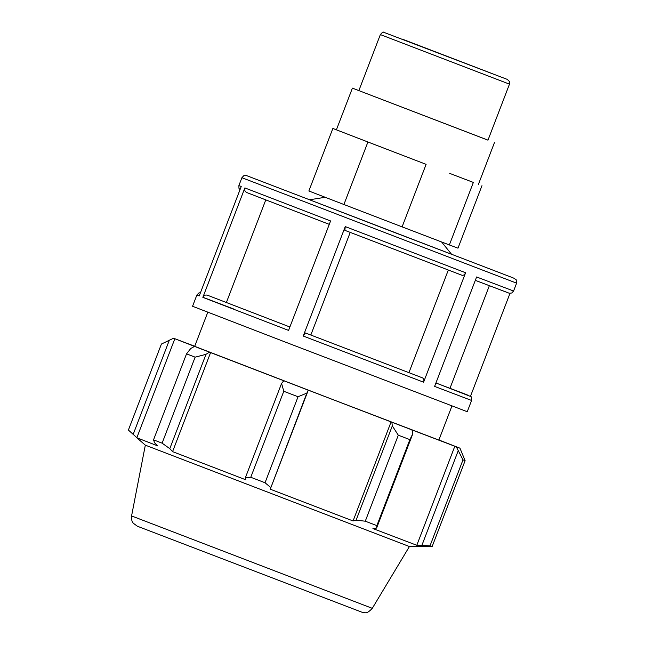 <?xml version="1.0" encoding="UTF-8"?>
<svg xmlns="http://www.w3.org/2000/svg" width="645" height="645" viewBox="0 0 645 645"><rect width="100%" height="100%" fill="white"/><g stroke="black" fill="none" stroke-linecap="round" stroke-linejoin="round"><path stroke-width="0.97" d="M402.391 39.152L491.417 73.312L402.391 39.152M509.477 84.148L487.975 140.167L358.862 90.606L380.365 34.588L509.477 84.148L509.486 81.544L507.333 79.416L383.614 32.25C383.348 31.621 382.259 32.395 380.365 34.588M473.357 182.43L449.734 173.392L473.357 182.43L449.363 244.947L457.982 248.172L481.976 185.655M426.111 164.346L397.014 153.171L426.111 164.346L402.109 226.863L449.363 244.947M367.916 141.997L397.014 153.171L350.388 135.232L367.916 141.997L343.914 204.505L402.109 226.863M336.408 129.806L350.388 135.232L332.86 128.468L336.408 129.798L352.404 88.131L358.87 90.566M343.914 204.505L308.866 190.984L332.86 128.468M244.866 187.921L202.852 297.361L288.573 330.401L330.587 220.953L244.866 187.921C244.27 190.057 244.939 191.613 246.858 192.589L329.281 224.355L246.858 192.589M284.252 341.665L192.557 306.27L196.878 295.015L199.216 295.95L241.23 186.502L238.892 185.566L241.907 177.714L516.605 283.155L513.589 291.016L476.615 276.963L434.609 386.403L471.576 400.456L467.254 411.72L284.252 341.665M345.244 226.589L303.231 336.037L423.588 382.195L465.601 272.746L345.244 226.589L344.873 230.346L461.925 275.238L344.865 230.346M470.471 396.32L509.993 293.346M461.917 275.238C463.432 275.584 464.666 274.754 465.601 272.746M207.464 295.225L289.887 326.991L207.464 295.225C205.376 294.66 203.844 295.378 202.852 297.361M423.588 382.195C424.233 380.066 423.878 378.631 422.523 377.873L305.472 332.981L303.231 336.037M471.576 400.456C471.632 397.602 471.334 396.28 470.665 396.49L435.931 382.953M441.607 241.98L451.581 254.291L389.322 230.499L309.544 199.773L325.209 197.289M350.219 232.402L310.825 335.013M408.938 372.641L448.323 270.029M194.717 346.252L173.578 338.23L195.854 346.905L194.556 346.405L190.783 348.461L186.534 353.847L195.129 357.161L205.997 354.331L209.448 352.154L194.556 346.405M209.448 352.154L283.816 380.76L281.575 383.412L283.784 391.273L298.046 396.748L306.843 393.111L308.197 390.128L283.461 380.623M308.197 390.128L391.878 422.217L392.305 425.885L398.296 435.198L409.873 439.624L412.816 433.738L411.962 429.909L391.878 422.217M411.962 429.909L456.305 446.816L462.989 459.885L465.11 460.675L459.966 448.186L456.305 446.816M459.966 448.186L438.898 439.979M451.96 405.939L438.858 440.075L331.699 399.118L194.685 346.341L207.787 312.212M372.286 608.332C366.029 614.935 365.473 612.065 363.046 612.637L137.45 526.264L133.313 523.248C133.176 522.829 131.185 521.668 131.572 515.935L372.286 608.332L409.414 546.533L432.094 546.678L429.981 545.888L462.989 459.885M465.11 460.675L432.094 546.678M458.103 451.008L421.894 545.339L416.799 545.291L372.931 528.561L376.607 528.062L412.816 433.738M409.873 439.624L376.865 525.627L376.607 528.062M308.286 390.161L270.263 489.2L306.843 393.111M298.046 396.748L265.039 482.75L270.634 487.435M210.593 352.589L172.578 451.629L169.788 448.654L205.997 354.331M195.129 357.161L162.113 443.163L169.788 448.654M136.869 437.673L128.395 430.054L161.411 344.051L173.578 338.23M133.152 434.432L169.361 340.108M409.414 546.533L145.327 445.163L136.829 437.77L157.832 445.945L154.574 442.784L153.526 439.842L186.534 353.847M145.327 445.163L131.572 515.935M421.894 545.339L429.981 545.888M376.865 525.627L365.28 521.192L398.296 435.198M392.305 425.885L356.096 520.209L365.28 521.192M356.096 520.209L353.065 520.95L270.263 489.2M265.039 482.75L250.768 477.268L283.784 391.273M281.575 383.412L245.374 477.735L250.768 477.268M245.374 477.735L245.793 479.799L172.578 451.629M162.113 443.163L153.526 439.842M391.08 421.911L353.065 520.95M454.822 446.251L416.799 545.291M265.772 199.902L226.395 302.489M487.991 140.134L352.404 88.131M233.845 309.068L202.893 297.264M513.589 291.016L511.695 293.024L509.163 293.209L475.317 280.357L506.639 292.217M422.523 377.873L305.472 332.981M467.238 394.853L435.915 382.993M511.582 277.286L246.648 175.633M239.996 189.703L238.948 188.324L238.892 185.566M200.474 292.677L198.789 292.991L196.878 295.015M516.605 283.155L516.145 279.696L513.622 278.084M513.291 277.955L512.356 277.584M246.64 175.617L243.802 175.698L241.907 177.714M489.353 285.719L449.992 388.266M174.843 338.73L136.829 437.77M494.433 142.65L478.437 184.325"/></g></svg>
